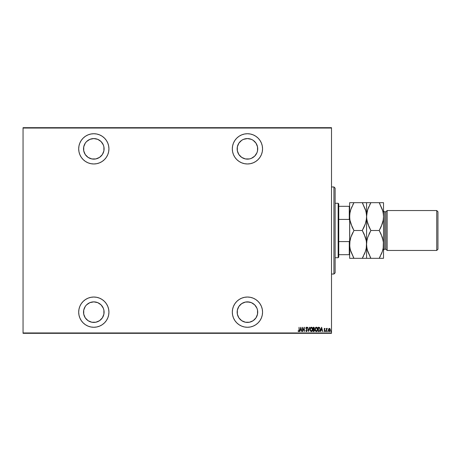 <?xml version="1.0" encoding="UTF-8"?>
<svg xmlns="http://www.w3.org/2000/svg" width="461" height="461" viewBox="0 0 461 461"><rect width="100%" height="100%" fill="white"/><g stroke="black" fill="none" stroke-linecap="round" stroke-linejoin="round"><path stroke-width="0.69" d="M247.436 297.028A15.121 15.121 0 0 1 262.557 312.149A15.121 15.121 0 0 1 247.436 327.27L250.386 326.982L253.222 326.117L255.838 324.723L258.125 322.838L260.004 320.551L261.404 317.934L262.263 315.099L262.557 312.149L262.263 309.198L261.404 306.363L260.004 303.747L258.125 301.459L255.838 299.575L253.222 298.181L250.386 297.322L247.436 297.028L244.486 297.322L241.65 298.181L239.034 299.575L236.741 301.459L234.862 303.747L233.468 306.363L232.603 309.198L232.315 312.149L232.603 315.099L233.468 317.934L234.862 320.551L236.741 322.838L239.034 324.723L241.65 326.117L244.486 326.982L247.436 327.27A15.121 15.121 0 0 1 232.315 312.149A15.121 15.121 0 0 1 247.436 297.028M93.814 297.028A15.121 15.121 0 0 1 108.934 312.149A15.121 15.121 0 0 1 93.814 327.27L96.764 326.982L99.599 326.117L102.215 324.723L104.503 322.838L106.387 320.551L107.782 317.934L108.64 315.099L108.934 312.149L108.64 309.198L107.782 306.363L106.387 303.747L104.503 301.459L102.215 299.575L99.599 298.181L96.764 297.322L93.814 297.028L90.863 297.322L88.028 298.181L85.412 299.575L83.124 301.459L81.24 303.747L79.845 306.363L78.981 309.198L78.693 312.149L78.981 315.099L79.845 317.934L81.24 320.551L83.124 322.838L85.412 324.723L88.028 326.117L90.863 326.982L93.814 327.27A15.121 15.121 0 0 1 78.693 312.149A15.121 15.121 0 0 1 93.814 297.028M93.814 133.73A15.121 15.121 0 0 1 108.934 148.851A15.121 15.121 0 0 1 93.814 163.972L96.764 163.678L99.599 162.819L102.215 161.425L104.503 159.541L106.387 157.253L107.782 154.637L108.64 151.802L108.934 148.851L108.64 145.901L107.782 143.066L106.387 140.449L104.503 138.162L102.215 136.277L99.599 134.883L96.764 134.018L93.814 133.73L90.863 134.018L88.028 134.883L85.412 136.277L83.124 138.162L81.24 140.449L79.845 143.066L78.981 145.901L78.693 148.851L78.981 151.802L79.845 154.637L81.24 157.253L83.124 159.541L85.412 161.425L88.028 162.819L90.863 163.678L93.814 163.972A15.121 15.121 0 0 1 78.693 148.851A15.121 15.121 0 0 1 93.814 133.73M247.436 133.73A15.121 15.121 0 0 1 262.557 148.851A15.121 15.121 0 0 1 247.436 163.972L250.386 163.678L253.222 162.819L255.838 161.425L258.125 159.541L260.004 157.253L261.404 154.637L262.263 151.802L262.557 148.851L262.263 145.901L261.404 143.066L260.004 140.449L258.125 138.162L255.838 136.277L253.222 134.883L250.386 134.018L247.436 133.73L244.486 134.018L241.65 134.883L239.034 136.277L236.741 138.162L234.862 140.449L233.468 143.066L232.603 145.901L232.315 148.851L232.603 151.802L233.468 154.637L234.862 157.253L236.741 159.541L239.034 161.425L241.65 162.819L244.486 163.678L247.436 163.972A15.121 15.121 0 0 1 232.315 148.851A15.121 15.121 0 0 1 247.436 133.73M253.147 140.3L255.982 143.141L257.52 146.846L257.52 150.856L256.933 152.787L254.703 156.123L251.372 158.348L249.441 158.936L245.431 158.936L241.72 157.397L238.884 154.562L237.352 150.856L237.352 146.846L238.884 143.141L241.72 140.3L243.5 139.349L247.436 138.571A10.28 10.28 0 0 1 257.716 148.851A10.28 10.28 0 0 1 247.436 159.131A10.28 10.28 0 0 1 237.156 148.851A10.28 10.28 0 0 1 247.436 138.571L251.372 139.349L253.147 140.3L255.382 142.328M93.814 138.571A10.28 10.28 0 0 1 104.094 148.851A10.28 10.28 0 0 1 93.814 159.131A10.28 10.28 0 0 1 83.533 148.851A10.28 10.28 0 0 1 93.814 138.571L97.749 139.349L101.086 141.579L103.31 144.915L103.898 146.846L103.898 150.856L102.359 154.562L99.524 157.397L95.819 158.936L91.808 158.936L88.103 157.397L85.262 154.562L83.729 150.856L83.729 146.846L85.262 143.141L86.541 141.579L89.878 139.349L93.814 138.571L91.808 138.767M93.814 301.869A10.28 10.28 0 0 1 104.094 312.149A10.28 10.28 0 0 1 93.814 322.429A10.28 10.28 0 0 1 83.533 312.149A10.28 10.28 0 0 1 93.814 301.869L97.749 302.652L101.086 304.877L103.31 308.213L103.898 310.144L103.898 314.154L102.359 317.86L99.524 320.7L95.819 322.233L91.808 322.233L88.103 320.7L85.262 317.86L83.729 314.154L83.729 310.144L85.262 306.438L86.541 304.877L89.878 302.652L93.814 301.869L91.808 302.064M245.431 302.064L247.436 301.869A10.28 10.28 0 0 1 257.716 312.149A10.28 10.28 0 0 1 247.436 322.429A10.28 10.28 0 0 1 237.156 312.149A10.28 10.28 0 0 1 247.436 301.869L251.372 302.652L254.703 304.877L256.933 308.213L257.52 310.144L257.52 314.154L255.982 317.86L253.147 320.7L249.441 322.233L245.431 322.233L241.72 320.7L238.884 317.86L237.352 314.154L237.352 310.144L238.884 306.438L241.72 303.603L245.431 302.064L249.441 302.064M255.382 318.672L253.147 320.7M331.505 332.957L23.05 332.957L23.05 128.043L331.505 128.043L331.505 332.957L331.505 127.68L23.05 127.68L331.505 127.68L331.505 128.043L23.05 128.043L23.05 332.957L331.505 332.957L331.505 333.32L331.505 332.957M328.411 330.093L328.67 328.866L328.411 329.967L328.751 331.182L329.517 331.545L330.151 330.963L330.307 329.396L329.385 328.353L328.728 328.768L329.385 328.353L328.67 328.866L328.411 329.967L329.385 331.557L330.364 329.967L330.105 328.866L329.385 328.353L330.105 328.866L330.364 329.967M326.618 331.505L326.705 329.2L327.322 328.463L326.618 328.866L326.4 328.411L326.4 331.505L326.4 328.411L326.4 331.505L326.665 329.402L327.322 328.463L326.618 328.866L326.618 328.411M324.763 328.814L325.097 328.797L324.901 328.514L324.371 328.445L324.123 329.287L324.861 330.842L324.014 331.136L324.619 331.551L325.074 330.952L324.354 329.298L324.532 328.745L325.097 328.797L324.607 328.353L325.097 328.797L324.337 329.154L324.602 328.733L324.4 329.431L325.091 330.808M319.214 331.476L320.159 330.122L320.067 328.33L319.456 327.419L318.153 327.27L318.153 331.505L318.931 331.505C319.888 331.24 320.314 330.554 320.216 329.442L319.456 327.419L318.153 327.27L318.153 331.505L318.153 327.27L318.868 327.275M314.027 331.476L314.615 330.502L314.125 329.217L314.367 327.95L313.993 327.339L313.157 327.27L313.157 331.505L313.832 331.505L314.621 330.301L314.125 329.217L314.408 328.318L313.63 327.27L313.157 327.27L313.157 331.505L313.157 327.27L313.722 327.275M309.504 327.27L308.651 331.505L309.74 327.27L308.628 330.687L307.51 327.27L308.599 331.505L307.51 327.27L308.599 331.505L309.74 327.27L308.628 330.687L307.746 327.27M302.681 331.505L302.681 328.174L304.364 331.505L304.364 327.27L304.145 330.606L302.462 327.27L302.462 331.505L302.681 328.174L304.364 331.505L304.364 327.27L304.145 330.606L302.462 327.27L302.462 331.505L302.508 327.27M298.676 331.615L298.065 331.125L298.198 330.796L298.676 331.615L299.212 331.004L299.045 327.27L299.022 330.71L298.768 331.165L298.198 330.796L298.065 331.125L298.676 331.615L299.264 330.128L299.045 327.27L299.045 330.088L298.693 331.177L298.198 330.796L298.964 330.946M299.932 331.505L300.779 327.27L299.696 331.505L300.278 330.145L301.338 330.145L301.92 331.505L300.837 327.27L299.696 331.505L300.278 330.145L301.338 330.145L301.92 331.505L300.837 327.27L301.684 331.505M307.084 327.759L306.404 327.172L305.891 327.99L306.917 330.145L306.859 330.923L306.421 331.171L305.931 330.474L305.724 330.687L306.248 331.551L306.951 331.315L307.141 330.088L306.104 328.042L306.369 327.61L306.928 328.14L307.13 327.88L306.484 327.16L305.885 328.151L306.968 330.462L306.479 331.177L305.931 330.474L305.724 330.687L306.479 331.615L307.187 330.468L306.104 328.134L306.456 327.598L306.876 328.019M310.063 329.408L310.737 331.35L312.005 331.344L312.667 329.206L311.993 327.425L311.008 327.241L310.126 328.705L310.063 329.408L311.371 331.615L312.667 329.385L311.348 327.16L310.063 329.408M315.059 329.408L315.733 331.35L316.995 331.344L317.664 329.385L316.984 327.425L315.716 327.443L315.07 329.05L316.361 331.615L317.664 329.385L316.344 327.16L315.059 329.408M320.723 331.505L321.571 327.27L320.487 331.505L321.069 330.145L322.124 330.145L322.712 331.505L321.622 327.27L320.487 331.505L321.069 330.145L322.124 330.145L322.712 331.505L321.622 327.27L322.475 331.505M325.806 331.557L325.587 331.205L325.858 331.545L326.008 331.09L325.633 330.986L326.019 331.205L325.806 330.854L325.806 331.557L326.019 331.205L325.806 331.557L325.587 331.205L325.806 330.854L325.806 331.557L325.587 331.205L325.806 330.854L325.806 331.557L325.587 331.205L326.008 331.09M327.783 330.854L328.03 331.205L327.604 331.315L327.984 331.424L327.869 330.865L327.811 331.557L327.811 330.854L328.03 331.205L327.811 331.557L327.811 330.854L328.03 331.205L327.811 331.557L327.598 331.263M330.865 331.09L331.067 331.557L331.275 331.09L330.9 330.986L331.286 331.205L331.067 330.854L331.067 331.557L331.286 331.205L331.067 331.557L330.854 331.205L331.067 330.854L331.286 331.205L331.067 331.557L330.854 331.205L331.067 330.854L331.286 331.205L331.067 331.557L330.854 331.205L331.067 330.854L331.286 331.205L331.067 331.557L331.286 331.148M84.594 316.695L84.317 316.085M23.05 333.32L331.505 333.32L23.05 333.32L23.05 332.957L23.05 333.32M299.045 327.27L299.258 330.347M299.252 330.566L298.993 331.471M299.033 330.595L299.045 330.088M299.039 330.399L299.022 330.71M298.884 331.557L299.212 331.004M300.808 328.088L301.229 329.713L300.393 329.713L300.808 328.088L301.229 329.713L300.393 329.713L300.808 328.088M304.145 327.27L304.318 331.505M305.776 330.842L305.931 330.474L306.542 331.171M306.479 331.177L306.968 330.462L306.306 331.119M306.859 330.923L306.824 329.932M306.968 330.462L305.885 328.151M306.882 330.047L306.041 328.831M306.012 327.523L306.404 327.172M306.847 327.967L306.409 327.598L306.104 328.134L306.427 328.895M306.502 327.598L306.196 328.549M306.11 328.278L306.265 328.676M307.112 329.967L307.176 330.278M306.951 331.321L307.176 330.687M306.11 328.947L306.432 329.367M310.069 329.229L310.126 328.71M310.449 327.794L310.265 328.192M312.224 327.696L312.397 328.002M312.593 328.595L312.466 328.169M312.616 328.716L312.656 329.033M312.656 329.748L312.523 330.433M312.005 331.344L312.397 330.762L311.544 331.597M310.968 331.517L310.178 330.33M310.126 330.105L310.339 330.773M311.826 327.765L311.359 327.598L312.454 329.385L311.359 331.177L311.78 331.05L311.359 331.177L310.282 329.402L310.316 329.892M310.334 329.972L310.293 329.114L311.359 327.598L312.097 328.053M312.356 330.157L312.224 330.508M310.858 330.981L310.512 330.508M314.321 327.777L314.125 329.217M313.157 331.505L313.832 331.505L313.157 331.505M314.402 330.387L313.693 331.067L314.408 330.301L314.079 329.598L313.52 329.494M314.39 330.474L314.125 330.969M314.172 328.526L313.376 327.702L313.376 329.062L314.189 328.324L313.376 329.062L313.376 327.702L314.166 328.099L313.728 329.045M313.693 331.067L313.376 331.067L313.376 329.494L313.376 331.067L313.693 331.067M313.958 327.771L314.166 328.099M314.183 328.209L314.172 328.537M315.07 329.045L315.122 328.705M315.439 327.794L315.71 327.443M317.214 327.696L317.387 328.002M317.583 328.595L317.456 328.169M317.606 328.71L317.646 329.021M317.646 329.748L317.566 330.26M316.863 331.453L316.54 331.597M315.964 331.517L315.168 330.33M315.336 330.773L315.07 329.753M316.004 327.241L315.399 327.869M316.816 327.765L316.355 327.598L317.445 329.529L316.355 331.177L316.77 331.05L316.355 331.177L315.272 329.402L315.312 329.892M317.347 330.157L316.966 330.883M315.284 329.69L315.508 330.508L315.272 329.402L316.073 327.656L317.093 328.053M320.193 328.97L320.216 329.442M320.078 330.497L319.842 331.027M319.773 331.131L320.188 329.949M319.139 327.759L318.747 327.708M319.329 327.823L319.992 329.212L319.554 330.842M319.992 329.655L319.559 330.837L318.66 331.067L319.387 330.963M318.367 331.067L318.545 327.702L318.367 331.067L318.66 331.067L318.367 331.067M319.784 328.324L319.969 328.981M321.599 328.088L322.014 329.713L321.179 329.713L321.599 328.088L322.014 329.713L321.179 329.713L321.599 328.088M324.694 328.37L325.057 328.722M324.233 330.963L324.544 331.177L324.884 330.681L324.123 329.166L324.607 328.353L325.097 328.797L324.607 328.353L324.123 329.166L324.884 330.681L324.014 331.136L324.55 331.557L325.097 330.664L324.55 331.557L324.014 331.136L324.884 330.681L324.123 329.166L324.561 328.359M324.532 328.745L324.947 329.062L324.602 328.733L324.342 329.223M324.458 329.523L325.097 330.664L324.55 331.557L324.014 331.136L324.55 331.557M324.625 331.165L324.164 330.854L324.544 331.177L324.849 330.456M324.481 331.171L324.884 330.681M324.435 329.972L324.123 329.166M325.593 331.263L325.777 330.854M326.618 328.866L327.108 328.353L326.618 328.866L327.108 328.353L326.987 328.756M326.826 328.912L327.201 328.791L326.665 329.402L326.618 330.462L326.636 329.719M327.074 328.733L326.618 330.462M328.03 331.205L327.811 331.557M330.018 331.194L329.684 331.494M330.082 331.096L329.517 331.545M330.122 329.638L329.482 331.171L328.624 329.967L328.71 330.531L329.385 328.733L330.145 330.064M329.338 328.739L328.624 329.967L329.287 328.745M329.748 328.883L330.059 329.385M331.067 331.557L331.067 330.854L331.286 331.205M314.027 329.569L314.385 330.07M317.445 329.529L317.22 330.508M316.355 331.177L315.508 330.508M319.969 329.869L319.882 330.283M236.741 138.162L236.43 138.479M249.441 158.936L245.431 158.936M243.5 158.348L241.72 157.397M237.352 150.856L237.352 146.846M257.52 146.846L257.716 148.851M253.147 157.397L251.372 158.348M81.655 139.862L81.245 140.444M104.503 159.541L105.062 158.959M107.557 142.547L106.9 141.279M93.814 159.131L91.808 158.936M89.878 158.348L88.103 157.397M84.311 144.915L85.262 143.141M86.541 141.579L88.103 140.3M101.086 156.123L99.524 157.397M81.24 320.551L81.655 321.138M83.124 322.838L85.412 324.723M106.906 319.709L107.782 317.934M88.103 320.7L86.541 319.421M88.103 303.603L89.878 302.652M99.524 303.603L101.086 304.877M261.404 317.934L261.669 317.254M237.352 314.154L237.352 310.144M241.72 303.603L243.5 302.652M251.372 302.652L253.147 303.603M333.925 274.047L335.13 272.837L335.13 188.163L333.925 186.953L333.925 274.047L333.925 186.953L331.505 186.953L333.925 186.953L335.13 188.163L335.13 272.837L333.925 274.047L331.505 274.047L333.925 274.047M338.76 219.413L338.76 203.889L338.155 203.284L338.155 257.716L338.76 257.111L338.76 219.413L338.76 257.111L338.155 257.716L338.155 203.284L335.13 203.284L338.155 203.284L338.76 203.889L338.76 219.413L349.282 219.413L349.645 220.318L349.282 219.413L349.282 206.309L338.76 206.309L349.282 206.309L349.282 219.413L338.76 219.413M335.13 257.716L338.155 257.716L335.13 257.716M349.645 206.309L349.282 206.309L349.645 206.309M349.645 240.682L349.282 241.587L338.76 241.587L349.282 241.587L349.282 254.691L349.645 254.691L349.282 254.691L349.282 241.587L349.645 240.682M338.76 254.691L349.282 254.691L338.76 254.691M387.148 210.539L385.938 211.749L385.938 249.251L387.148 250.461L387.148 210.539L387.148 250.461L436.74 250.461L437.95 249.251L437.95 211.749L436.74 210.539L436.74 250.461L436.74 210.539L387.148 210.539L436.74 210.539L437.95 211.749L437.95 249.251L436.74 250.461L387.148 250.461L385.938 249.251L385.938 211.749L384.728 211.749A1.21 1.21 0 0 1 383.517 210.539A1.21 1.21 0 0 0 384.728 211.749L384.728 249.251L385.938 249.251L384.728 249.251A1.21 1.21 0 0 0 383.517 250.461A1.21 1.21 0 0 1 384.728 249.251L384.728 211.749L385.938 211.749L387.148 210.539M352.095 226.916L349.968 220.243L349.645 216.589L349.957 212.988L350.844 209.444L353.95 202.679L362.277 202.679L365.371 209.403L366.265 212.936L366.581 216.589L366.276 220.191L365.383 223.735L362.277 230.5L353.95 230.5L350.861 223.775L349.968 220.243L349.645 216.589L349.801 219.136M349.645 202.679L349.645 258.321L366.581 258.321L366.581 202.679L349.645 202.679L349.962 202.679L349.645 202.679L349.726 246.232L349.957 240.809L350.844 237.265L353.95 230.5L362.277 230.5L365.371 237.225L366.265 240.757L366.581 244.411L366.276 248.012L365.383 251.556L362.277 258.321L353.95 258.321L350.861 251.597L349.968 248.064L349.645 244.411L349.962 248.041M350.395 250.035L349.726 246.243M365.832 250.035L366.27 248.03L365.383 251.556L362.277 258.321L365.377 251.579L364.334 254.293M365.827 250.064L366.27 248.041M364.132 234.084L366.265 240.757L366.581 244.411L366.426 241.864M362.277 230.5L364.011 227.187L362.277 230.5L364.115 234.044M349.772 242.123L350.844 237.265L353.95 230.5L350.861 237.225L351.974 234.355M363.447 228.345L364.259 226.645M369.048 226.956L366.898 220.243L366.581 216.589L366.581 244.411L366.893 240.809L367.78 237.265L370.886 230.5L367.792 223.775L366.662 218.422L366.662 214.78L367.78 209.444L370.886 202.679L366.581 202.679L366.581 216.589L366.27 212.959M365.832 210.965L366.501 214.757M350.395 210.965L349.962 212.97L350.844 209.444L353.95 202.679L350.856 209.421L351.899 206.707M350.4 210.936L349.962 212.959M363.13 202.679L364.006 202.679L362.277 202.679L365.821 210.902M363.072 204.114L362.306 202.719M366.276 212.988L366.432 214.06M366.455 218.877L365.383 223.735L364.011 227.181M366.507 242.601L366.276 248.012M366.455 246.71L366.501 246.243M364.006 258.321L362.277 258.321L363.47 256.126M366.662 218.399L366.581 216.589L366.507 218.399M365.377 202.679L364.011 202.679M350.85 202.679L352.221 202.679L350.85 202.679M349.772 214.29L349.957 212.988M352.221 202.679L353.95 202.679L352.763 204.874M349.726 218.399L349.726 214.78M352.78 232.655L352.221 233.813M353.155 256.886L353.927 258.281M350.412 250.098L353.95 258.321L352.221 258.321L353.103 258.321M349.957 248.012L349.801 246.94M350.85 258.321L352.221 258.321M353.95 230.5L352.221 227.187M349.645 258.321L349.726 242.601M367.78 258.321L370.886 258.321L367.792 251.597L366.898 248.064L366.581 244.411L366.581 258.321L383.517 258.321L383.517 244.411L383.517 258.321L380.947 258.321M370.091 256.886L370.863 258.281M367.348 250.098L366.662 246.232M366.737 246.958L366.898 248.041M370.206 258.321L369.163 258.321M366.708 242.123L366.662 242.59M369.716 232.655L368.909 234.355M367.336 210.942L366.581 216.589L366.737 219.136M366.662 214.757L366.708 214.307M366.893 212.988L367.78 209.444L370.886 202.679L367.786 209.421L368.829 206.712M383.437 202.679L370.886 202.679L369.699 204.874M367.786 202.679L369.157 202.679L367.786 202.679M383.517 202.679L383.517 244.411L383.517 202.679L383.2 202.679L383.517 202.679M379.893 202.679L380.936 202.679M380.008 204.114L379.236 202.719M382.751 210.902L383.437 214.757M383.362 214.06L383.2 212.959M369.157 202.679L379.213 202.679L382.307 209.403L383.2 212.936L383.517 216.589L383.206 220.191L382.319 223.735L379.213 230.5L382.307 237.225L383.437 242.578L383.206 248.012L382.319 251.556L379.213 258.321L380.406 256.126M383.437 246.243L383.391 246.71M382.763 250.064L383.206 248.03L382.319 251.556L379.213 258.321L382.313 251.579L381.264 254.293M381.051 234.044L383.2 240.757L383.517 244.411L383.437 242.59M383.206 248.012L383.362 241.864M383.391 218.877L383.437 218.41M383.206 212.988L383.517 216.589L383.206 220.191L381.189 226.645M380.383 228.345L380.942 227.187M369.152 233.819L370.886 230.5L367.78 237.265L366.893 240.809L366.581 244.411L366.893 248.012M367.331 250.035L370.886 258.321L383.2 258.321M382.768 250.035L383.2 248.041M381.068 234.084L379.213 230.5L370.886 230.5L379.213 230.5L380.947 227.187L379.213 230.5M382.313 202.679L379.213 202.679L382.768 210.965M370.886 230.5L369.031 226.916M366.581 202.679L366.898 202.679M367.331 210.965L366.898 212.959"/></g></svg>
